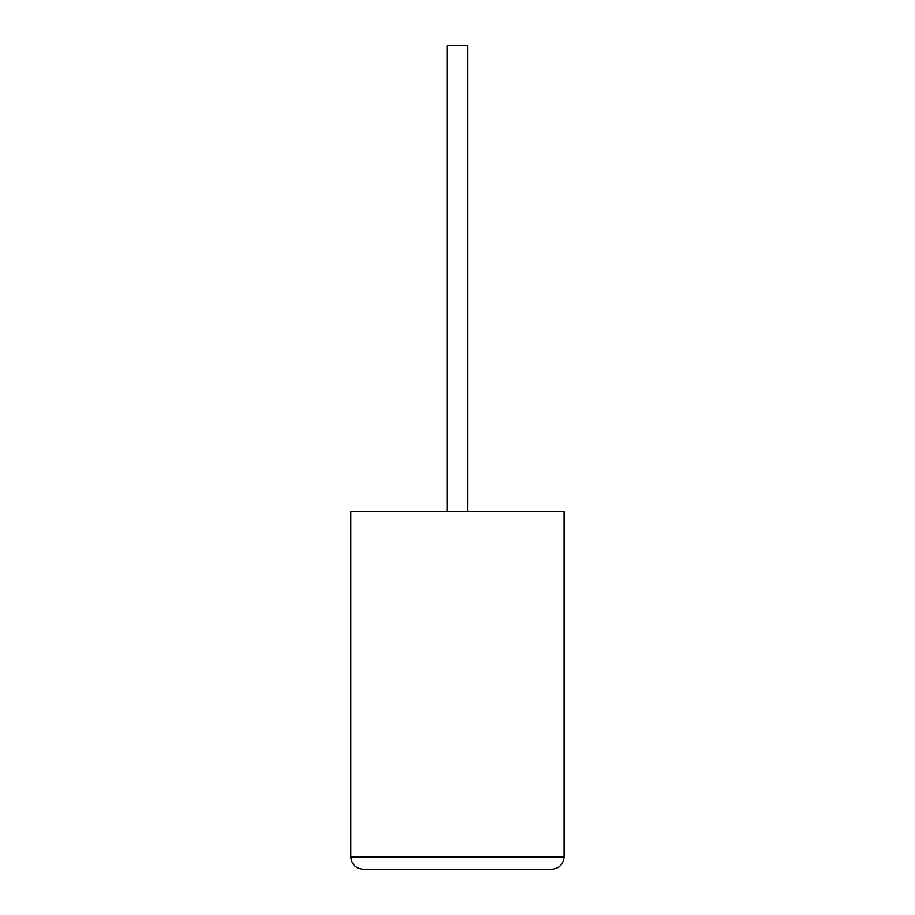 <?xml version="1.0" encoding="UTF-8"?>
<svg xmlns="http://www.w3.org/2000/svg" width="915" height="915" viewBox="0 0 915 915"><rect width="100%" height="100%" fill="white"/><g stroke="black" fill="none" stroke-linecap="round" stroke-linejoin="round"><path stroke-width="1.37" d="M467.851 511.416L467.851 45.75L447.023 45.75L447.023 511.416M551.802 869.25C559.191 868.472 563.274 864.389 564.052 857L564.052 511.416L350.822 511.416L350.822 857L564.052 857C563.274 864.389 559.191 868.472 551.802 869.25L363.083 869.25C355.683 868.472 351.6 864.389 350.822 857C351.6 864.389 355.683 868.472 363.083 869.25M564.052 706.369L564.052 665.399M564.178 706.369L564.052 716.182"/></g></svg>
